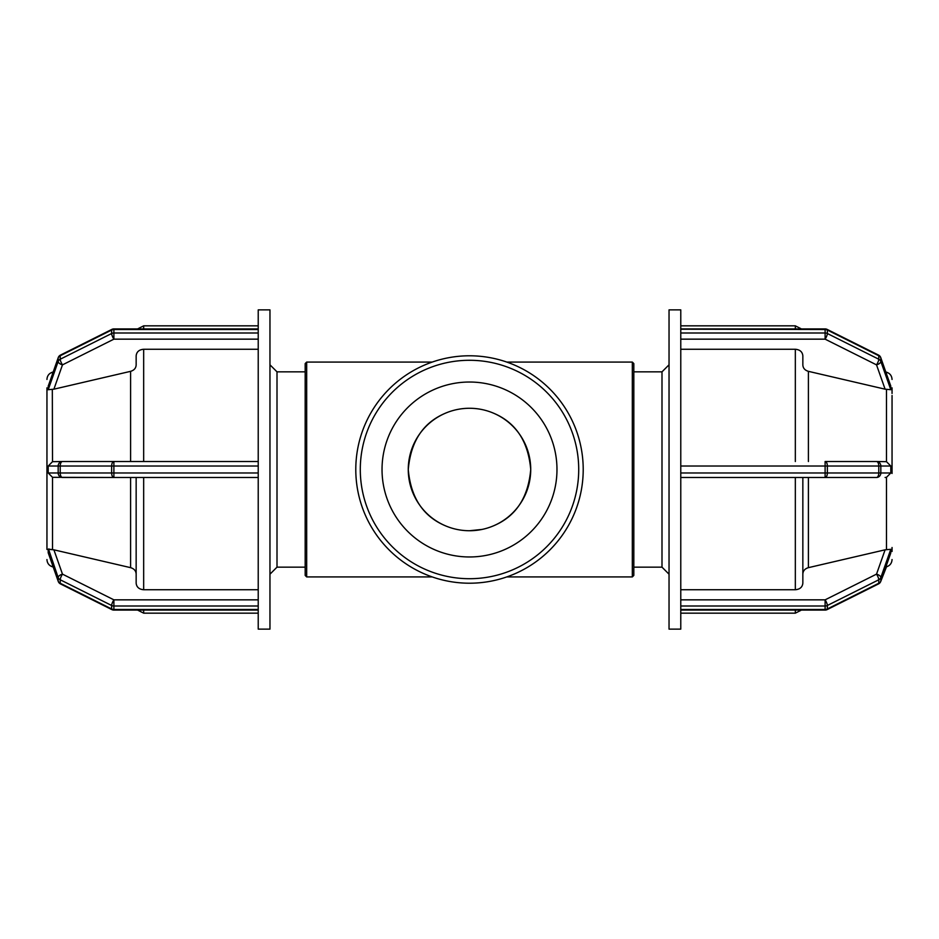 <?xml version="1.0" encoding="UTF-8"?>
<svg xmlns="http://www.w3.org/2000/svg" width="939" height="939" viewBox="0 0 939 939"><rect width="100%" height="100%" fill="white"/><g stroke="black" fill="none" stroke-linecap="round" stroke-linejoin="round"><path stroke-width="1.41" d="M306.677 362.078L305.175 363.581L305.175 575.419L306.677 576.922L306.677 362.078L432.198 362.078M506.802 362.078L632.323 362.078L632.323 576.922L506.802 576.922M258.225 349.261L143.667 349.261C139.113 349.66 136.601 351.832 136.155 355.775L136.155 365.036C135.92 368.229 134.066 370.318 130.591 371.339L53.899 389.18L62.479 364.86A4.507 1.127 -116.6 0 1 60.225 359.226A4.507 3.909 180 0 0 58.171 361.456A4.507 2.16 19.4 0 0 62.479 364.86L113.889 339.155L113.889 332.993A4.507 3.909 180 0 0 111.635 333.521A4.507 1.127 63.4 0 0 113.889 339.155L258.225 339.155M58.23 357.63A4.507 2.16 19.4 0 0 58.171 357.982A4.507 3.909 -0 0 1 60.225 355.752A4.507 1.127 -116.6 0 1 60.46 355.095L60.46 355.095A4.507 4.507 0 0 0 58.23 357.63L48.617 385.072M111.87 329.389A4.507 1.127 63.4 0 0 111.635 330.047A4.507 3.909 0 0 1 113.889 329.519L113.889 328.92A4.507 4.507 0 0 0 111.87 329.389L60.46 355.095M258.225 329.519L258.225 309.87L269.963 309.87L269.963 629.13L258.225 629.13L258.225 329.519L113.889 329.519L113.889 332.993L258.225 332.993M53.899 389.18L48.194 389.708L48.3 385.753M48.194 386.234L58.171 357.982L58.171 361.456L48.194 389.755M52.326 389.427L52.514 461.683L62.479 461.519A4.507 4.308 90 0 0 58.171 466.026L60.225 466.026A4.507 2.254 -90 0 1 62.479 461.519L113.889 461.519A4.507 2.254 90 0 0 111.635 466.026L113.889 466.026L113.889 461.519L258.225 461.519M48.206 552.907L48.194 549.292L53.899 549.82L130.591 567.661C134.066 568.682 135.92 570.771 136.155 573.964M48.617 553.94L58.23 581.37A4.507 4.507 0 0 0 60.46 583.905L60.46 583.905A4.507 1.127 -63.4 0 1 60.225 583.248A4.507 3.909 180 0 1 58.171 581.018A4.507 2.16 160.6 0 0 58.23 581.37A4.507 4.507 0 0 0 60.46 583.905L111.87 609.611A4.507 4.507 0 0 0 113.901 610.08L113.889 609.481A4.507 3.909 180 0 1 111.635 608.953A4.507 1.127 116.6 0 0 111.87 609.611M52.326 549.573L50.917 549.409M49.873 549.233L49.192 549.092M48.464 548.975L58.171 577.544A4.507 3.909 0 0 0 60.225 579.774A4.507 1.127 -63.4 0 1 62.479 574.14A4.507 2.16 160.6 0 0 58.171 577.544L58.171 581.018L48.194 552.766M258.225 599.845L113.889 599.845A4.507 1.127 116.6 0 0 111.635 605.479A4.507 3.909 0 0 0 113.889 606.007L113.889 599.845L62.479 574.14L53.899 549.82M46.95 389.544L46.95 547.496C46.95 563.459 46.95 563.459 46.95 547.496L46.95 546.428M46.95 387.842L46.962 395.472M46.95 549.468L46.95 547.496L46.95 549.468M136.155 477.482L136.155 583.225C136.601 587.168 139.113 589.34 143.667 589.739L258.225 589.739M46.962 543.493L46.95 547.496M136.155 355.775L136.155 365.036M46.95 473.444L46.95 469.5L46.95 473.444M62.479 477.482A4.507 2.254 -90 0 1 60.225 472.974L58.171 472.974A4.507 4.308 90 0 0 62.479 477.482L113.889 477.482L113.889 472.974L111.635 472.974A4.507 2.254 90 0 0 113.889 477.482L52.514 477.317L48.194 472.974L48.194 466.026L52.514 461.683M113.889 477.482L258.225 477.482M46.962 461.519L46.962 477.482M305.175 371.844L277.005 371.844L277.005 567.156L305.175 567.156M632.323 576.922L633.825 575.419L633.825 363.581L632.323 362.078M680.775 339.155L825.111 339.155A4.507 1.127 -63.4 0 0 827.365 333.521A4.507 3.909 180 0 0 825.111 332.993L825.111 339.155L876.521 364.86A4.507 2.16 -19.4 0 0 880.829 361.456A4.507 3.909 180 0 0 878.775 359.226A4.507 1.127 116.6 0 1 876.521 364.86L885.101 389.18L808.409 371.339C804.934 370.318 803.08 368.229 802.845 365.036L802.845 355.775C802.399 351.832 799.899 349.66 795.333 349.261L680.775 349.261M890.383 385.06L880.77 357.63A4.507 4.507 0 0 0 878.54 355.095L878.54 355.095A4.507 1.127 116.6 0 1 878.775 355.752A4.507 3.909 0 0 1 880.829 357.982A4.507 2.16 -19.4 0 0 880.77 357.63A4.507 4.507 0 0 0 878.54 355.095L827.13 329.389A4.507 4.507 0 0 0 825.099 328.92L825.111 329.519A4.507 3.909 -0 0 1 827.365 330.047A4.507 1.127 -63.4 0 0 827.13 329.389M890.7 385.753L890.806 389.708L885.101 389.18M680.775 329.213L825.111 329.519L825.111 332.993L680.775 332.993L680.775 466.026L827.365 466.026A4.507 2.254 -90 0 0 825.111 461.519L876.521 461.519A4.507 2.254 90 0 1 878.775 466.026L880.829 466.026A4.507 4.308 -90 0 0 876.521 461.519L825.111 461.519L825.111 477.482A4.507 2.254 -90 0 0 827.365 472.974L680.775 472.974L680.775 606.007L825.111 606.007A4.507 3.909 -0 0 0 827.365 605.479A4.507 1.127 -116.6 0 0 825.111 599.845L825.111 610.08A4.507 4.507 0 0 0 827.13 609.611A4.507 1.127 -116.6 0 0 827.365 608.953A4.507 3.909 180 0 1 825.111 609.481L680.775 609.481L680.775 629.13L669.038 629.13L669.038 309.87L680.775 309.87L680.775 329.213M680.775 332.993L680.775 329.519M890.806 389.708L880.829 361.456L880.829 357.982L890.794 386.093M802.845 573.964C803.08 570.771 804.934 568.682 808.409 567.661L885.101 549.82L890.806 549.292L890.7 553.247L880.77 581.37A4.507 2.16 -160.6 0 0 880.829 581.018A4.507 3.909 180 0 1 878.775 583.248A4.507 1.127 63.4 0 1 878.54 583.905L878.54 583.905A4.507 4.507 0 0 0 880.77 581.37L886.486 566.816C889.972 565.642 891.827 563.224 892.05 559.55M885.101 549.82L876.521 574.14A4.507 1.127 63.4 0 1 878.775 579.774A4.507 3.909 -0 0 0 880.829 577.544A4.507 2.16 -160.6 0 0 876.521 574.14L825.111 599.845L680.775 599.845M890.688 553.259L890.383 553.94M680.775 609.481L680.775 606.007M680.775 589.739L795.333 589.739C799.899 589.34 802.399 587.168 802.845 583.225L802.845 477.482L680.775 477.482L876.521 477.482A4.507 4.308 -90 0 0 880.829 472.974L878.775 472.974A4.507 2.254 90 0 1 876.521 477.482L802.845 477.482M892.05 395.495L892.05 461.519L892.05 395.495M892.05 387.842L892.05 393.476M892.05 547.496L892.05 551.486L892.05 547.496M892.05 465.533L892.05 473.467M876.521 461.519L886.486 461.683L890.806 466.026L890.806 472.974L886.486 477.317L885.101 477.482M892.05 465.556L892.038 461.519L892.05 465.556M802.845 365.036L802.845 355.775M680.775 472.974L680.775 466.026M633.825 371.844L661.995 371.844L661.995 567.156L669.038 574.198M493.398 413.125C515.769 422.456 528.211 441.248 530.735 469.5C528.211 497.752 515.769 516.544 493.398 525.875M482.094 529.42L469.5 530.735M445.602 525.875C423.231 516.544 410.789 497.752 408.265 469.5C410.777 441.295 423.184 422.515 445.509 413.172M456.906 409.58C465.298 407.843 473.702 407.843 482.094 409.58M355.787 469.5A113.713 113.713 0 0 0 526.356 567.978A113.713 113.713 0 0 0 526.356 371.022A113.713 113.713 0 0 0 355.787 469.5M382.032 469.5A87.468 87.468 0 0 0 513.234 545.254A87.468 87.468 0 0 0 513.234 393.746A87.468 87.468 0 0 0 382.032 469.5M408.265 469.5A61.235 61.235 0 0 0 500.111 522.53A61.235 61.235 0 0 0 500.111 416.47A61.235 61.235 0 0 0 408.265 469.5M60.225 359.226L60.225 355.752L111.635 330.047L111.635 333.521L60.225 359.226M60.225 583.248L60.225 579.774L111.635 605.479L111.635 608.953L60.225 583.248M258.225 609.481L113.889 609.481L113.889 606.007L258.225 606.007M143.667 589.739L143.667 477.482M258.225 613.167L143.667 613.167L143.667 610.08M143.667 328.92L143.667 325.833L258.225 325.833M143.667 461.519L143.667 349.261M130.591 477.482L130.591 567.661M130.591 371.339L130.591 461.519M46.95 379.45C47.173 375.776 49.028 373.358 52.514 372.184L52.514 373.804M52.514 565.196L52.514 566.816L52.514 565.196M52.514 477.317L52.514 549.597M60.225 472.974L60.225 466.026L111.635 466.026L111.635 472.974L60.225 472.974M48.194 466.026L58.171 466.026L58.171 472.974L48.194 472.974M258.225 472.974L113.889 472.974L113.889 466.026L258.225 466.026M878.775 355.752L878.775 359.226L827.365 333.521L827.365 330.047L878.775 355.752M890.806 552.766L880.829 581.018L880.829 577.544L890.806 549.292M878.775 579.774L878.775 583.248L827.365 608.953L827.365 605.479L878.775 579.774M886.486 389.403L886.486 461.683M886.486 477.317L886.486 549.597M886.486 565.196L886.486 566.816M892.05 379.45C891.827 375.776 889.972 373.358 886.486 372.184L886.486 373.804M808.409 461.519L808.409 371.339M808.409 567.661L808.409 477.482M795.333 349.261L795.333 461.519M795.333 477.482L795.333 589.739M795.333 610.08L795.333 613.167L801.401 610.08M890.806 472.974L880.829 472.974L880.829 466.026L890.806 466.026M878.775 466.026L878.775 472.974L827.365 472.974L827.365 466.026L878.775 466.026M680.775 325.833L795.333 325.833L795.333 328.92M360.294 469.5A109.206 109.206 0 0 1 524.103 374.919A109.206 109.206 0 0 1 524.103 564.081A109.206 109.206 0 0 1 360.294 469.5M306.677 576.922L432.198 576.922M258.225 328.92L113.889 328.92M113.889 610.08L258.225 610.08M143.667 613.167L137.599 610.08M143.667 325.833L137.599 328.92M53.147 566.98L52.514 566.816C49.028 565.642 47.173 563.224 46.95 559.55M52.514 372.184L53.147 372.02M277.005 371.844L269.963 364.802M277.005 567.156L269.963 574.198M680.775 328.92L825.111 328.92M680.775 610.08L825.111 610.08A4.507 4.507 0 0 0 827.13 609.611L878.54 583.905M680.775 613.167L795.333 613.167M886.486 372.184L885.853 372.02M795.333 325.833L801.401 328.92M633.825 567.156L661.995 567.156M661.995 371.844L669.038 364.802"/></g></svg>

